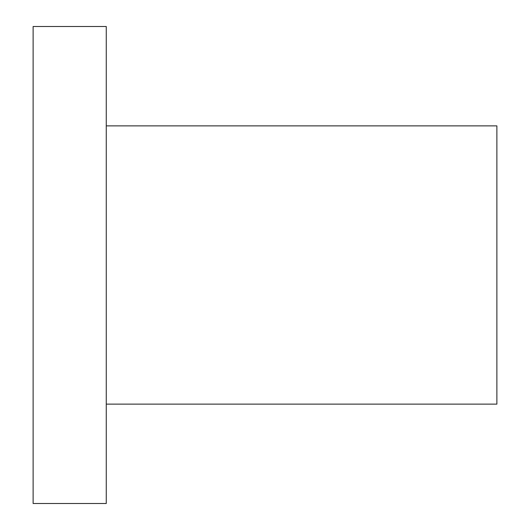 <?xml version="1.0" encoding="UTF-8"?>
<svg xmlns="http://www.w3.org/2000/svg" width="530" height="530" viewBox="0 0 530 530"><rect width="100%" height="100%" fill="white"/><g stroke="black" fill="none" stroke-linecap="round" stroke-linejoin="round"><path stroke-width="0.79" d="M106.265 503.5L106.265 26.5L33.125 26.5L33.125 503.5L106.265 503.5M106.265 404.125L496.875 404.125L496.875 125.875L106.265 125.875"/></g></svg>
